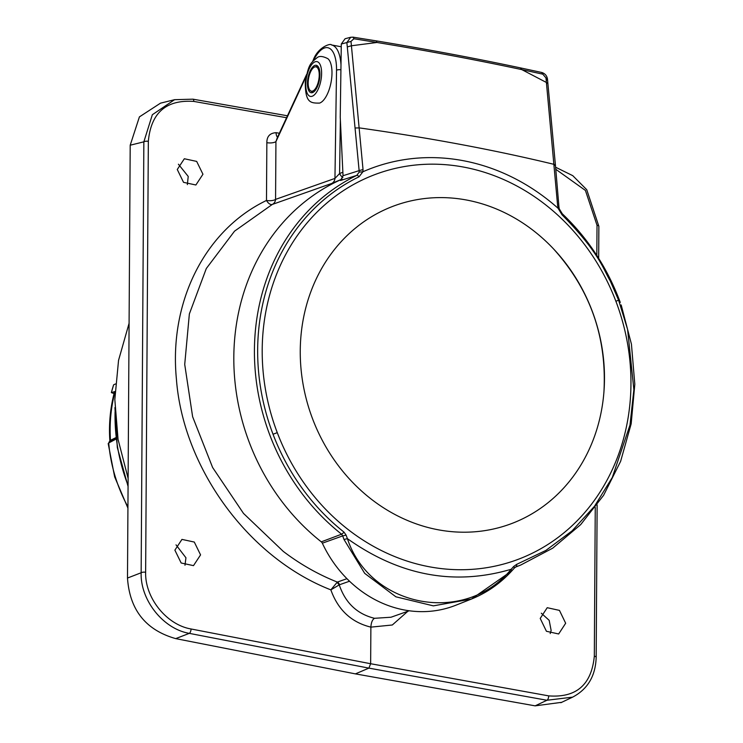 <?xml version="1.0" encoding="UTF-8"?>
<svg xmlns="http://www.w3.org/2000/svg" width="743" height="743" viewBox="0 0 743 743"><rect width="100%" height="100%" fill="white"/><g stroke="black" fill="none" stroke-linecap="round" stroke-linejoin="round"><path stroke-width="1.11" d="M512.577 523.202A169.367 149.826 -109.5 0 1 312.682 419.098A169.367 149.826 -109.5 0 1 392.165 206.61A169.367 149.826 -109.5 0 1 553.489 248.849A169.367 149.826 -109.5 0 1 603.948 391.7A169.367 149.826 -109.5 0 1 512.577 523.202M615.891 301.268A205.282 181.589 70.5 0 0 373.608 175.088A205.282 181.589 70.5 0 0 277.269 432.64A205.282 181.589 70.5 0 0 519.552 558.81A205.282 181.589 70.5 0 0 615.891 301.268A544.554 6.863 159.2 0 0 616.746 300.924A544.554 6.863 159.2 0 0 618.603 300.181L610.254 280.928C603.678 270.192 599.842 253.094 562.014 214.773A3.399 0.799 -46.6 0 0 562.247 213.743C587.462 237.769 606.492 266.486 619.318 299.884L620.275 302.429M562.014 214.773L558.086 208.281A212.377 187.868 70.5 0 0 362.9 171.772L359.185 172.097L356.789 175.376A3.399 1.579 64.1 0 1 359.018 176.806A209.489 185.313 70.5 0 0 273.034 434.256A209.489 185.313 70.5 0 0 343.953 532.072A3.399 0.919 128.3 0 1 341.585 534.198L321.292 541.851A212.377 187.868 -109.5 0 1 234.184 345.523A212.377 187.868 -109.5 0 1 342.133 179.109M346.108 535.127L347.399 538.647C399.688 575.741 454.279 585.958 511.184 569.277L513.692 566.472L514.462 567.94L511.899 570.819L471.424 599.053L433.355 605.861L395.88 596.805L364.683 573.345L344.009 539.502L342.681 535.907L346.108 535.127L343.953 532.072M514.462 567.94L515.995 566.825A3.399 1.588 -109.8 0 0 516.645 564.374L513.692 566.472M516.645 564.374L545.919 550.405L572.129 530.836L594.484 506.271L612.297 477.452L629.999 424.987L633.872 389.638L627.575 329.335L618.603 300.181M359.018 176.806L362.9 171.772L363.03 169.534L359.129 170.639L347.297 46.93L351.42 45.769L363.03 169.534M359.185 172.097L359.129 170.639L343.034 175.71L340.229 117.208L341.297 44.004L345.086 38.738L350.696 37.261L346.86 42.555L350.993 41.385L351.42 45.769L376.97 42.472L353.928 38.757L353.129 37.178L376.292 40.884C426.881 49.233 475.037 58.251 520.741 67.957L541.693 72.461C545.074 73.538 547.006 75.795 547.489 79.232L547.916 83.764L546.402 82.464L545.966 77.931L542.817 74.17L521.79 69.61C475.975 59.839 427.699 50.793 376.97 42.472L376.292 40.884M342.17 179.054L331.694 183.456A6.808 6.018 -109.5 0 0 334.954 178.413L339.588 173.556L342.867 172.227M511.89 570.819C500.345 583.413 486.86 592.821 471.415 599.053L455.756 605.257A115.713 102.358 -109.5 0 1 322.332 543.189L342.681 535.907L341.585 534.198A211.588 187.162 70.5 0 1 269.95 435.398A211.588 187.162 70.5 0 1 356.789 175.376L340.526 180.503L343.034 175.71M331.694 183.456L272.319 204.427L234.537 231.157L206.303 268.52L189.363 313.936L184.719 364.423L192.623 416.721L212.609 467.486L243.49 513.404L283.278 551.399C300.265 564.299 318.273 574.525 337.322 582.085L330.849 589.868L339.254 584.88L336.96 582.28M344.009 539.502L347.399 538.647C370.107 607.82 465.211 625.578 511.184 569.277L511.732 570.893M558.643 207.966L557.649 205.932L546.402 82.464L521.79 69.61L520.369 67.957M559.052 209.489L557.649 205.932M355.312 127.982L359.408 127.907C430.29 137.957 495.182 150.105 554.064 164.361L555.058 165.383M542.817 74.17L541.693 72.47M547.173 80.105L545.966 77.931M350.993 41.385L353.928 38.757M342.885 177.438A6.808 3.631 67.4 0 1 339.588 173.556L340.359 120.032M407.851 611.275L392.304 624.993L370.878 627.129L370.646 663.731L548.696 695.875C576.336 697.956 591.549 684.73 594.316 656.19L595.254 507.46M540.217 618.427L547.22 607.7L559.451 610.393L565.664 623.247L558.662 633.974L546.43 631.281L540.217 618.427M277.585 137.074A6.808 2.796 100 0 1 276.099 132.681L279.359 133.257M200.564 554.891L193.496 565.637L181.162 562.99L174.884 550.145L181.951 539.399L194.294 542.056L200.564 554.891M202.95 174.243L195.883 184.988L183.54 182.341L177.271 169.497L184.338 158.751L196.672 161.407L202.95 174.243M145.637 572.268A3.399 1.235 -179.6 0 0 141.151 572.76L143.854 141.829L130.201 145.21L139.405 116.883L160.497 103.166L174.577 99.683L152.343 114.719L143.854 141.829A3.399 1.235 0.4 0 1 148.34 141.337L145.637 572.268C144.857 597.641 166.413 624.817 191.053 628.977L370.646 663.731L368.89 668.124L355.414 673.882L175.71 638.618C145.749 630.092 129.681 609.901 127.49 578.045L141.151 572.76C140.204 599.87 163.051 628.912 189.307 633.361L175.71 638.618M130.201 145.21L127.49 578.045M561.689 702.321L535.146 705.85L355.414 673.882M176.026 544.86L185.945 557.77L184.979 565.256M541.313 613.207L549.179 620.331L551.139 630.482L550.201 633.556M178.413 164.212L188.22 176.435L187.357 184.608M555.792 169.293L585.41 190.431L597.019 225.259A3.399 1.235 0.4 0 1 598.867 226.374L598.672 258.323M597.131 504.906L596.174 657.304C595.58 675.916 587.732 689.198 572.602 697.148L546.941 700.259L368.89 668.124L189.307 633.361A3.399 1.375 -79 0 0 191.053 628.977M129.087 323.27L118.546 360.355L114.831 399.539L118.053 439.354L128.112 478.334M115.462 383.964L113.633 384.818A144.263 127.61 70.5 0 0 111.376 392.61L113.633 384.818M115.016 391.505L111.376 392.61L114.06 393.586M109.704 441.611L109.871 441.073C108.729 424.522 110.187 408.446 114.246 392.852L114.979 392.453M109.37 441.714L110.493 440.293L115.927 437.618M116.094 439.039L108.719 442.967L109.546 441.648M109.871 441.073L110.493 440.293A142.377 125.948 70.5 0 1 114.84 392.49M109.295 441.751L108.719 442.967A144.467 127.796 -109.5 0 0 127.935 506.856M276.099 132.681C269.904 133.062 266.821 136.387 266.848 142.675A6.808 2.47 -179.6 0 0 275.932 141.607L277.26 137.799M331.805 76.891A23.182 9.622 -79.4 0 0 327.904 58.697C322.871 56.124 319.267 55.79 317.085 57.703C310.137 63.554 308.624 64.251 305.28 82.259C305.289 102.766 310.323 103.203 319.592 103.091A23.182 9.622 -79.4 0 0 331.805 76.891M306.162 76.39L275.932 141.607L275.569 199.384A6.808 2.47 0.4 0 1 266.486 200.452L266.848 142.675M349.516 581.221L339.44 584.778A3.399 3.009 70.5 0 0 337.322 582.085L346.944 578.686M339.44 584.778L339.254 584.88C345.346 602.861 357.086 614.006 374.491 618.306L391.013 617.229L409.254 610.783M322.332 543.189A3.399 3.009 70.5 0 0 321.292 541.851M313.546 60.471A33.351 13.848 -79.4 0 1 328.963 48.081A33.351 13.848 -79.4 0 1 336.533 70.297L334.954 178.413L275.569 199.384A6.808 6.018 70.5 0 1 272.319 204.427A6.808 3.678 63.7 0 1 266.486 200.452C204.669 230.246 168.967 302.085 176.388 378.828C182.843 467.273 247.93 557.491 330.849 589.868C338.074 609.957 351.411 622.374 370.878 627.129C371.166 622.56 372.373 619.616 374.491 618.306M307.556 81.182A13.95 5.795 100.6 0 1 316.258 65.291A13.95 5.795 100.6 0 1 319.824 76.845A13.95 5.795 100.6 0 1 311.131 92.726A13.95 5.795 100.6 0 1 307.556 81.182M313.063 92.355A13.272 5.507 100.6 0 1 312.589 92.123L310.611 90.85A12.371 5.136 -79.4 0 0 319.137 77.086A12.371 5.136 -79.4 0 0 315.097 66.861A12.371 5.136 -79.4 0 0 308.252 80.931A12.371 5.136 -79.4 0 0 310.611 90.85M315.097 66.861L317.41 66.387A13.272 5.507 100.6 0 1 317.93 66.341M277.269 432.64A544.554 6.863 159.2 0 1 273.034 434.256M347.297 46.93L346.86 42.555L341.297 44.004M515.818 566.89L515.995 566.825A211.588 187.162 70.5 0 0 520.741 565.033L552.718 548.158L580.682 524.623L603.604 495.302L620.637 461.282L631.169 423.826L634.81 384.307L631.439 344.185L621.176 304.927M547.916 83.801L555.42 165.085M340.991 64.882A36.76 15.259 -79.4 0 0 331.406 44.933L341.251 46.772M331.406 44.933C331.276 43.01 317.93 46.679 313.156 60.332A3.399 1.616 24.9 0 0 313.119 60.935M336.533 70.297A3.399 1.189 0.8 0 1 340.916 69.796M597.019 225.259L596.824 255.434M286.557 117.719L193.793 101.419C166.098 99.534 150.95 112.843 148.34 141.337M193.793 101.419A3.399 1.393 -80 0 0 192.892 99.163A3.399 1.393 -80 0 0 192.883 99.163A3.399 1.393 -80 0 0 192.846 99.163M596.174 657.304A3.399 1.235 -179.6 0 0 594.316 656.19M548.696 695.875A3.399 1.449 100.2 0 1 546.941 700.259L535.146 705.85M128.065 485.448A172.952 152.984 -109.5 0 1 115.081 411.826M109.676 441.583L108.84 442.912M321.478 76.26A17.702 7.346 -79.4 0 0 315.171 61.78A17.702 7.346 -79.4 0 0 305.912 81.758A17.702 7.346 -79.4 0 0 312.218 96.246A17.702 7.346 -79.4 0 0 321.478 76.26M553.489 248.849C590.109 289.473 606.929 337.09 603.948 391.7M562.247 213.743L559.275 208.839L558.968 207.139L555.42 165.057M350.696 37.271L353.324 37.15M287.457 115.787L192.892 99.163M598.867 226.318L586.738 189.697L572.76 175.664L555.615 167.231M192.883 99.172L174.577 99.683M560.854 702.72L572.602 697.148M128.065 486.442L117.31 447.5L114.924 407.563M109.453 441.667L115.992 438.194M108.19 443.562L114.645 476.839L127.926 508.101M313.156 60.332L312.58 61.567M306.618 74.449L277.139 138.049M520.741 565.033L515.298 567.178"/></g></svg>
